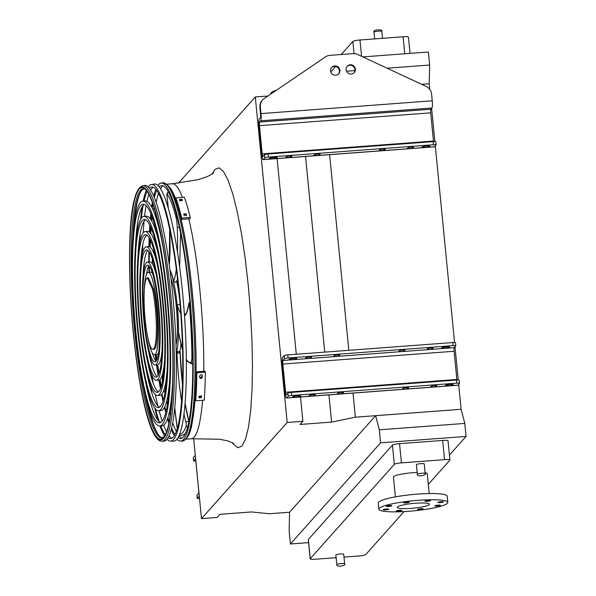 <?xml version="1.0" encoding="UTF-8"?>
<svg xmlns="http://www.w3.org/2000/svg" width="596" height="596" viewBox="0 0 596 596"><rect width="100%" height="100%" fill="white"/><g stroke="black" fill="none" stroke-linecap="round" stroke-linejoin="round"><path stroke-width="0.89" d="M341.24 54.512L352.869 41.459A6.295 0.916 -5.6 0 1 359.962 39.999L403.082 36.773A6.295 0.916 -5.6 0 1 408.461 37.161L410.055 53.372M335.652 66.514L330.787 71.974M362.822 56.903L428.36 52.008L429.642 65.031L429.202 83.76L429.753 89.378M289.589 512.225L289.142 530.962L290.423 543.984L380.583 442.835L379.309 429.813L375.644 415.68L289.589 512.225L269.31 513.745L251.512 511.949L219.976 514.303L217.167 517.455L201.5 518.624L287.205 422.475L302.872 421.305L300.064 424.456L331.6 422.102L355.372 417.193L461.118 409.296L458.667 384.316M355.372 417.193L353.011 393.084M348.816 350.314L329.625 154.602M458.25 380.017L454.994 346.798M454.569 342.506L435.289 145.901M434.871 141.602L431.616 108.383M421.655 84.327L429.202 83.76M331.6 422.102L328.932 394.887M324.738 352.117L305.554 156.472M302.872 421.305L300.488 397.01M296.294 354.24L277.11 158.596M287.205 422.475L255.289 96.947L267.909 96.001M178.39 183.21L255.289 96.947M201.5 518.624L193.655 438.604M449.444 455.083L466.057 436.443L464.783 423.421L461.118 409.296M346.47 71.244L354.918 70.611M387.08 68.212L429.642 65.031M379.309 429.813L464.783 423.421M290.423 543.984L308.579 542.628M308.348 539.469L310.233 558.69A6.295 0.916 174.4 0 0 310.166 558.839L308.281 539.618A6.295 0.916 -5.6 0 1 308.348 539.469L392.444 445.123A6.295 0.916 -5.6 0 1 399.543 443.655L442.664 440.437A6.295 0.916 -5.6 0 1 448.043 440.817L449.928 460.045A6.295 0.916 174.4 0 0 444.549 459.658L442.664 440.437M380.583 442.835L466.057 436.443M449.928 460.045A6.295 0.916 174.4 0 1 449.861 460.194L428.33 484.347M404.043 511.592L365.765 554.541A6.295 0.916 174.4 0 1 358.665 556.001L343.981 557.104M399.543 443.655L401.428 462.876L444.549 459.658M310.233 558.69L394.328 464.344L392.444 445.123M336.129 557.685L315.545 559.227A6.295 0.916 174.4 0 1 310.166 558.839M416.395 464.649A3.934 0.574 -5.6 0 1 420.255 463.695A3.934 0.574 -5.6 0 1 424.233 463.882L425.172 473.492A3.934 0.574 -5.6 0 0 421.201 473.306A3.934 0.574 -5.6 0 0 417.342 474.267L416.395 464.649M335.861 554.995A3.934 0.574 -5.6 0 1 339.727 554.042A3.934 0.574 -5.6 0 1 343.698 554.228L344.637 563.838A3.934 0.574 -5.6 0 0 340.666 563.652A3.934 0.574 -5.6 0 0 336.807 564.606L335.861 554.995M395.386 496.878L393.449 477.083A17.001 2.481 -5.6 0 1 417.163 472.486M425.104 472.784A17.001 2.481 -5.6 0 1 427.295 473.768L429.232 493.562M401.428 462.876A6.295 0.916 174.4 0 0 394.328 464.344M276.537 90.145A34.635 5.059 174.4 0 0 271.158 92.745A34.635 5.059 174.4 0 0 270.808 93.572L270.852 94.004M411.054 508.381A16.219 2.369 -5.6 0 1 397.212 507.39A16.219 2.369 -5.6 0 1 413.117 503.449A16.219 2.369 -5.6 0 1 429.485 504.223A16.219 2.369 -5.6 0 1 411.054 508.381M399.357 510.318A2.831 0.417 174.4 0 0 396.131 511.04A2.831 0.417 174.4 0 0 398.992 511.174A2.831 0.417 174.4 0 0 401.778 510.489A2.831 0.417 174.4 0 0 399.357 510.318M420.724 508.716A2.831 0.417 174.4 0 0 417.505 509.446A2.831 0.417 174.4 0 0 420.366 509.58A2.831 0.417 174.4 0 0 423.145 508.895A2.831 0.417 174.4 0 0 420.724 508.716M438.008 505.155A2.831 0.417 174.4 0 0 434.789 505.877A2.831 0.417 174.4 0 0 437.65 506.011A2.831 0.417 174.4 0 0 440.429 505.326A2.831 0.417 174.4 0 0 438.008 505.155M441.085 501.705A2.831 0.417 174.4 0 0 437.859 502.435A2.831 0.417 174.4 0 0 440.72 502.57A2.831 0.417 174.4 0 0 443.498 501.877A2.831 0.417 174.4 0 0 441.085 501.705M428.144 500.402A2.831 0.417 174.4 0 0 424.918 501.124A2.831 0.417 174.4 0 0 427.779 501.258A2.831 0.417 174.4 0 0 430.558 500.573A2.831 0.417 174.4 0 0 428.144 500.402M406.77 501.996A2.831 0.417 174.4 0 0 403.552 502.726A2.831 0.417 174.4 0 0 406.412 502.86A2.831 0.417 174.4 0 0 409.191 502.167A2.831 0.417 174.4 0 0 406.77 501.996M389.486 505.564A2.831 0.417 174.4 0 0 386.268 506.287A2.831 0.417 174.4 0 0 389.128 506.421A2.831 0.417 174.4 0 0 391.907 505.736A2.831 0.417 174.4 0 0 389.486 505.564M386.417 509.006A2.831 0.417 174.4 0 0 383.198 509.736A2.831 0.417 174.4 0 0 386.059 509.871A2.831 0.417 174.4 0 0 388.838 509.185A2.831 0.417 174.4 0 0 386.417 509.006M408.446 511.308A34.635 5.059 -5.6 0 1 378.877 509.185A34.635 5.059 -5.6 0 1 412.857 500.774A34.635 5.059 -5.6 0 1 447.82 502.428A34.635 5.059 -5.6 0 1 408.446 511.308M378.877 509.185L378.266 502.987A34.635 5.059 -5.6 0 1 412.246 494.568A34.635 5.059 -5.6 0 1 447.216 496.23L447.82 502.428M407.895 147.726L407.448 148.225A2.831 0.417 174.4 0 0 407.418 148.292A2.831 0.417 174.4 0 0 410.055 148.449A2.831 0.417 174.4 0 0 413.028 147.808L413.475 147.309A2.831 0.417 174.4 0 0 413.505 147.242A2.831 0.417 174.4 0 0 410.868 147.085A2.831 0.417 174.4 0 0 407.895 147.726M379.659 149.834L379.212 150.334A2.831 0.417 174.4 0 0 379.19 150.401A2.831 0.417 174.4 0 0 381.827 150.557A2.831 0.417 174.4 0 0 384.8 149.916L385.247 149.417A2.831 0.417 174.4 0 0 385.277 149.35A2.831 0.417 174.4 0 0 382.632 149.194A2.831 0.417 174.4 0 0 379.659 149.834M286.281 156.815L285.834 157.314A2.831 0.417 174.4 0 0 285.804 157.381A2.831 0.417 174.4 0 0 288.442 157.538A2.831 0.417 174.4 0 0 291.422 156.897L291.861 156.398A2.831 0.417 174.4 0 0 291.891 156.331A2.831 0.417 174.4 0 0 289.254 156.174A2.831 0.417 174.4 0 0 286.281 156.815M314.509 154.707L314.062 155.206A2.831 0.417 174.4 0 0 314.04 155.273A2.831 0.417 174.4 0 0 316.677 155.429A2.831 0.417 174.4 0 0 319.65 154.789L320.097 154.29A2.831 0.417 174.4 0 0 320.126 154.222A2.831 0.417 174.4 0 0 317.482 154.066A2.831 0.417 174.4 0 0 314.509 154.707M425.417 147.234A3.934 0.574 174.4 0 0 429.887 146.221A3.934 0.574 174.4 0 0 426.527 145.983A3.934 0.574 174.4 0 0 422.057 146.989A3.934 0.574 174.4 0 0 425.417 147.234M273.892 157.389A3.934 0.574 174.4 0 0 269.422 158.402A3.934 0.574 174.4 0 0 273.393 158.588A3.934 0.574 174.4 0 0 277.252 157.635A3.934 0.574 174.4 0 0 273.892 157.389M260.996 113.598L432.242 100.799L431.586 94.123A9.447 9.231 41.7 0 0 426.08 86.383L357.667 54.497A9.447 9.231 41.7 0 0 352.959 53.633L329.946 55.353A9.447 9.231 41.7 0 0 325.476 56.903L264.259 98.482A9.447 9.231 41.7 0 0 260.34 106.922L260.996 113.598A6.295 0.976 85.7 0 1 260.705 120.802L259.595 122.046A3.151 0.484 -94.3 0 0 259.454 125.652L262.218 153.865A3.151 0.484 -94.3 0 0 262.896 156.502A3.151 0.484 -94.3 0 0 262.97 156.465L264.527 154.714A3.151 0.462 -5.6 0 1 268.073 153.977L268.379 157.083L433.426 144.746L433.121 141.647A3.151 0.462 -5.6 0 1 435.81 141.833A3.151 0.462 -5.6 0 1 435.78 141.915M268.379 157.083A3.151 0.462 174.4 0 0 264.833 157.813L264.527 154.714M260.34 106.922L259.893 107.422L260.549 114.097A3.151 0.484 85.7 0 1 260.407 117.695L259.29 118.947A6.295 0.976 -94.3 0 0 259.007 126.151L261.771 154.364A6.295 0.976 -94.3 0 0 263.134 159.646A6.295 0.976 -94.3 0 0 263.276 159.564L264.833 157.813M263.134 159.646L434.387 146.839A6.295 0.976 -94.3 0 0 434.521 146.765L436.086 145.014A3.151 0.462 174.4 0 0 436.116 144.94A3.151 0.462 174.4 0 0 433.426 144.746M268.073 153.977L433.121 141.647M432.242 100.799A6.295 0.976 85.7 0 1 431.958 107.995L430.841 109.247A3.151 0.484 -94.3 0 0 430.699 112.853L433.471 141.066A3.151 0.484 -94.3 0 0 433.53 141.617M334.758 65.925A4.723 4.612 41.7 0 0 332.143 74.016A4.723 4.612 41.7 0 0 339.37 68.533A4.723 4.612 41.7 0 0 334.758 65.925M350.269 64.763A4.723 4.612 41.7 0 0 347.654 72.861A4.723 4.612 41.7 0 0 354.881 67.37A4.723 4.612 41.7 0 0 350.269 64.763M259.893 107.422A9.447 9.231 -138.3 0 1 262.151 100.441L262.59 99.942M331.473 67.691A4.723 4.612 -138.3 0 1 338.506 73.956M346.984 66.528A4.723 4.612 -138.3 0 1 354.017 72.801M193.275 457.803A3.151 0.462 -5.6 0 1 193.231 457.735A3.151 0.462 -5.6 0 1 193.26 457.661L193.566 460.76A3.151 0.462 174.4 0 0 193.536 460.835A3.151 0.462 174.4 0 0 195.808 461.058M195.391 456.342A6.295 0.976 -94.3 0 0 194.959 455.828A6.295 0.976 -94.3 0 0 194.817 455.91L193.26 457.661M196.956 495.321A3.151 0.462 -5.6 0 1 196.904 495.254A3.151 0.462 -5.6 0 1 196.941 495.172L198.498 493.421A3.151 0.484 -94.3 0 0 198.639 489.823L195.875 461.609A3.151 0.484 -94.3 0 0 195.197 458.972A3.151 0.484 -94.3 0 0 195.123 459.009L193.566 460.76M196.941 495.172L197.239 498.278L198.803 496.528A6.295 0.976 -94.3 0 0 199.183 495.015M197.239 498.278A3.151 0.462 174.4 0 0 197.209 498.353A3.151 0.462 174.4 0 0 199.533 498.569M432.726 348.712L433.173 348.206A2.831 0.417 174.4 0 0 433.203 348.139A2.831 0.417 174.4 0 0 430.565 347.982A2.831 0.417 174.4 0 0 427.593 348.623L427.146 349.129A2.831 0.417 174.4 0 0 427.116 349.196A2.831 0.417 174.4 0 0 429.753 349.353A2.831 0.417 174.4 0 0 432.726 348.712L432.659 347.952M404.498 350.82L404.945 350.321A2.831 0.417 174.4 0 0 404.975 350.254A2.831 0.417 174.4 0 0 402.33 350.098A2.831 0.417 174.4 0 0 399.357 350.739L398.91 351.238A2.831 0.417 174.4 0 0 398.888 351.305A2.831 0.417 174.4 0 0 401.525 351.461A2.831 0.417 174.4 0 0 404.498 350.82L404.423 350.061M311.119 357.801L311.559 357.295A2.831 0.417 174.4 0 0 311.589 357.228A2.831 0.417 174.4 0 0 308.952 357.071A2.831 0.417 174.4 0 0 305.979 357.719L305.532 358.218A2.831 0.417 174.4 0 0 305.502 358.285A2.831 0.417 174.4 0 0 308.147 358.442A2.831 0.417 174.4 0 0 311.119 357.801L311.045 357.041M339.348 355.685L339.795 355.186A2.831 0.417 174.4 0 0 339.824 355.119A2.831 0.417 174.4 0 0 337.18 354.963A2.831 0.417 174.4 0 0 334.207 355.603L333.767 356.103A2.831 0.417 174.4 0 0 333.738 356.177A2.831 0.417 174.4 0 0 336.375 356.326A2.831 0.417 174.4 0 0 339.348 355.685L339.273 354.933M445.115 348.131A3.934 0.574 -5.6 0 1 441.755 347.893A3.934 0.574 -5.6 0 1 446.233 346.879A3.934 0.574 -5.6 0 1 449.593 347.125A3.934 0.574 -5.6 0 1 445.115 348.131M292.48 359.544A3.934 0.574 -5.6 0 1 289.12 359.299A3.934 0.574 -5.6 0 1 293.59 358.293A3.934 0.574 -5.6 0 1 296.95 358.531A3.934 0.574 -5.6 0 1 292.48 359.544M456.908 380.032A3.151 0.484 85.7 0 1 456.849 379.473L454.077 351.26A3.151 0.484 85.7 0 1 454.219 347.662L455.784 345.911A3.151 0.462 174.4 0 0 455.813 345.836A3.151 0.462 174.4 0 0 453.124 345.643L452.818 342.544A3.151 0.462 -5.6 0 1 455.508 342.737A3.151 0.462 -5.6 0 1 455.478 342.812M288.211 396.228L287.905 393.122A3.151 0.462 -5.6 0 1 291.451 392.392L291.757 395.491A3.151 0.462 174.4 0 0 288.211 396.228L286.646 397.979A6.295 0.976 85.7 0 1 286.512 398.053A6.295 0.976 85.7 0 1 285.149 392.779L282.385 364.566A6.295 0.976 85.7 0 1 282.668 357.362L284.225 355.611A3.151 0.462 -5.6 0 1 287.779 354.881L288.077 357.98L453.124 345.643M288.077 357.98A3.151 0.462 174.4 0 0 284.53 358.71L284.225 355.611M287.905 393.122L286.348 394.872A3.151 0.484 85.7 0 1 286.274 394.917A3.151 0.484 85.7 0 1 285.596 392.272L282.832 364.067A3.151 0.484 85.7 0 1 282.973 360.461L284.53 358.71M287.779 354.881L452.818 342.544M291.757 395.491L456.804 383.153A3.151 0.462 174.4 0 1 459.494 383.347A3.151 0.462 174.4 0 1 459.456 383.422L457.899 385.18A6.295 0.976 85.7 0 1 457.758 385.254L286.512 398.053M431.266 386.141A2.831 0.417 -5.6 0 1 434.246 385.5A2.831 0.417 -5.6 0 1 436.883 385.657A2.831 0.417 -5.6 0 1 436.853 385.724L436.406 386.223A2.831 0.417 -5.6 0 1 433.434 386.864A2.831 0.417 -5.6 0 1 430.796 386.707A2.831 0.417 -5.6 0 1 430.826 386.64L431.266 386.141M403.038 388.249A2.831 0.417 -5.6 0 1 406.01 387.609A2.831 0.417 -5.6 0 1 408.647 387.765A2.831 0.417 -5.6 0 1 408.625 387.832L408.178 388.331A2.831 0.417 -5.6 0 1 405.205 388.972A2.831 0.417 -5.6 0 1 402.561 388.815A2.831 0.417 -5.6 0 1 402.591 388.748L403.038 388.249M309.659 395.23A2.831 0.417 -5.6 0 1 312.632 394.589A2.831 0.417 -5.6 0 1 315.269 394.746A2.831 0.417 -5.6 0 1 315.239 394.813L314.792 395.312A2.831 0.417 -5.6 0 1 311.82 395.953A2.831 0.417 -5.6 0 1 309.182 395.796A2.831 0.417 -5.6 0 1 309.212 395.729L309.659 395.23M337.887 393.122A2.831 0.417 -5.6 0 1 340.86 392.481A2.831 0.417 -5.6 0 1 343.497 392.637A2.831 0.417 -5.6 0 1 343.475 392.704L343.028 393.204A2.831 0.417 -5.6 0 1 340.055 393.844A2.831 0.417 -5.6 0 1 337.41 393.688A2.831 0.417 -5.6 0 1 337.44 393.621L337.887 393.122M449.905 384.398A3.934 0.574 174.4 0 0 445.435 385.403A3.934 0.574 174.4 0 0 449.406 385.597A3.934 0.574 174.4 0 0 453.265 384.636A3.934 0.574 174.4 0 0 449.905 384.398M297.27 395.804A3.934 0.574 174.4 0 0 292.8 396.817A3.934 0.574 174.4 0 0 296.771 397.003A3.934 0.574 174.4 0 0 300.63 396.049A3.934 0.574 174.4 0 0 297.27 395.804M291.451 392.392L456.499 380.054A3.151 0.462 -5.6 0 1 459.188 380.248A3.151 0.462 -5.6 0 1 459.158 380.322M176.9 439.252A129.362 20.018 -94.3 0 0 180.432 441.092A129.362 20.018 -94.3 0 0 190.966 310.583A129.362 20.018 -94.3 0 0 161.144 183.091A129.362 20.018 -94.3 0 0 158.514 184.708A129.362 20.018 -94.3 0 0 157.933 185.438M155.876 189.304A129.362 20.018 -94.3 0 0 153.768 196.017M152.382 202.662A129.362 20.018 -94.3 0 0 151.689 206.998M150.855 213.524A129.362 20.018 -94.3 0 0 150.334 218.739M149.827 225.109A129.362 20.018 -94.3 0 0 149.417 232.023M149.171 237.804A129.362 20.018 -94.3 0 0 148.925 246.632M148.858 251.393A129.362 20.018 -94.3 0 0 148.851 261.942M148.888 265.883A129.362 20.018 -94.3 0 0 149 272.268M155.161 354.717A129.362 20.018 -94.3 0 0 156.003 361.042M156.547 364.946A129.362 20.018 -94.3 0 0 158.126 375.376M158.901 380.077A129.362 20.018 -94.3 0 0 160.451 388.771M161.561 394.448A129.362 20.018 -94.3 0 0 162.991 401.227M164.436 407.448A129.362 20.018 -94.3 0 0 165.733 412.521M167.528 418.861A129.362 20.018 -94.3 0 0 168.854 423.041M171.216 429.403A129.362 20.018 -94.3 0 0 174.293 435.728M160.518 188.634A127.052 19.661 85.7 0 1 161.836 186.749A127.052 19.661 85.7 0 1 162.909 185.788M181.773 438.164A127.052 19.661 85.7 0 1 178.986 435.706M176.319 431.452A127.052 19.661 85.7 0 1 172.669 422.788M170.21 415.107A127.052 19.661 85.7 0 1 169.353 412.082M167.387 404.371A127.052 19.661 85.7 0 1 166.656 401.242M164.906 393.122A127.052 19.661 85.7 0 1 164.593 391.565M152.352 263.812A127.052 19.661 85.7 0 1 152.33 258.761M156.197 202.349A127.052 19.661 85.7 0 1 158.514 193.231M156.748 190.4A126.844 19.631 -94.3 0 0 154.334 197.373M152.881 204.048A126.844 19.631 -94.3 0 0 152.218 208.034M151.339 214.687A126.844 19.631 -94.3 0 0 150.84 219.462M150.296 226.07A126.844 19.631 -94.3 0 0 149.901 232.433M149.618 238.579A126.844 19.631 -94.3 0 0 149.38 246.692M149.298 251.996A126.844 19.631 -94.3 0 0 149.276 261.912M149.313 266.121A126.844 19.631 -94.3 0 0 149.417 272.23M155.578 354.68A126.844 19.631 -94.3 0 0 156.383 360.744M156.971 364.908A126.844 19.631 -94.3 0 0 158.469 374.713M159.341 379.943A126.844 19.631 -94.3 0 0 160.786 387.936M161.97 393.971A126.844 19.631 -94.3 0 0 163.311 400.207M164.831 406.658A126.844 19.631 -94.3 0 0 166.031 411.307M167.893 417.751A126.844 19.631 -94.3 0 0 169.137 421.595M171.573 427.98A126.844 19.631 -94.3 0 0 174.993 434.521M177.936 437.755A126.844 19.631 -94.3 0 0 180.245 438.574A126.844 19.631 -94.3 0 0 190.578 310.613A126.844 19.631 -94.3 0 0 161.337 185.609A126.844 19.631 -94.3 0 0 159.177 186.764M160.689 422.437A109.582 16.956 85.7 0 1 145.551 381.984M135.441 246.729A109.582 16.956 85.7 0 1 143.204 205.471A109.582 16.956 85.7 0 1 144.396 204.473M172.758 379.443A112.733 17.448 85.7 0 1 164.667 424.352A112.733 17.448 85.7 0 1 162.186 425.782L159.706 425.969A112.733 17.448 -94.3 0 0 168.698 312.244A112.733 17.448 -94.3 0 0 142.898 201.128A112.733 17.448 -94.3 0 0 140.418 202.558A112.733 17.448 -94.3 0 0 134.577 323.181A112.733 17.448 -94.3 0 0 159.706 425.969M142.898 201.128L145.379 200.941A112.733 17.448 85.7 0 1 162.723 245.194M140.723 205.657A109.582 16.956 -94.3 0 0 135.039 322.913A109.582 16.956 -94.3 0 0 159.467 422.825A109.582 16.956 -94.3 0 0 168.214 312.282A109.582 16.956 -94.3 0 0 143.129 204.272A109.582 16.956 -94.3 0 0 140.723 205.657M159.542 407.165A94.31 14.595 85.7 0 1 146.579 371.807M137.974 256.638A94.31 14.595 85.7 0 1 144.679 220.505A94.31 14.595 85.7 0 1 145.536 219.745M169.636 380.181A97.461 15.086 85.7 0 1 163.192 409.318A97.461 15.086 85.7 0 1 161.047 410.555L158.566 410.733A97.461 15.086 -94.3 0 0 166.344 312.423A97.461 15.086 -94.3 0 0 144.038 216.355A97.461 15.086 -94.3 0 0 141.893 217.592A97.461 15.086 -94.3 0 0 136.842 321.877A97.461 15.086 -94.3 0 0 158.566 410.733M144.038 216.355L146.519 216.177A97.461 15.086 85.7 0 1 159.527 244.934M142.198 220.691A94.31 14.595 -94.3 0 0 137.304 321.602A94.31 14.595 -94.3 0 0 158.327 407.597A94.31 14.595 -94.3 0 0 165.852 312.46A94.31 14.595 -94.3 0 0 144.269 219.499A94.31 14.595 -94.3 0 0 142.198 220.691M158.402 391.863A79.037 12.233 85.7 0 1 147.607 361.616M140.5 266.561A79.037 12.233 85.7 0 1 146.154 235.547A79.037 12.233 85.7 0 1 146.683 235.047M167.111 370.272A82.188 12.717 85.7 0 1 161.717 394.284A82.188 12.717 85.7 0 1 159.907 395.319L157.426 395.506A82.188 12.717 -94.3 0 0 163.982 312.602A82.188 12.717 -94.3 0 0 145.171 231.591A82.188 12.717 -94.3 0 0 143.368 232.626A82.188 12.717 -94.3 0 0 139.106 320.566A82.188 12.717 -94.3 0 0 157.426 395.506M145.171 231.591L147.659 231.404A82.188 12.717 85.7 0 1 158.506 255.103M143.673 235.733A79.037 12.233 -94.3 0 0 139.576 320.298A79.037 12.233 -94.3 0 0 157.195 392.369A79.037 12.233 -94.3 0 0 163.498 312.639A79.037 12.233 -94.3 0 0 145.409 234.727A79.037 12.233 -94.3 0 0 143.673 235.733M157.255 376.538A63.765 9.871 85.7 0 1 148.627 351.394M143.033 276.514A63.765 9.871 85.7 0 1 147.629 250.581A63.765 9.871 85.7 0 1 147.823 250.372M164.585 360.349A66.916 10.356 85.7 0 1 160.242 379.242A66.916 10.356 85.7 0 1 158.767 380.092L156.286 380.278A66.916 10.356 -94.3 0 0 161.628 312.773A66.916 10.356 -94.3 0 0 146.311 246.819A66.916 10.356 -94.3 0 0 144.843 247.668A66.916 10.356 -94.3 0 0 141.371 319.262A66.916 10.356 -94.3 0 0 156.286 380.278M146.311 246.819L148.791 246.632A66.916 10.356 85.7 0 1 157.478 265.295M145.141 250.767A63.765 9.871 -94.3 0 0 141.841 318.994A63.765 9.871 -94.3 0 0 156.055 377.134A63.765 9.871 -94.3 0 0 161.144 312.811A63.765 9.871 -94.3 0 0 146.549 249.962A63.765 9.871 -94.3 0 0 145.141 250.767M156.107 361.146A48.492 7.502 85.7 0 1 152.405 353.152M146.504 274.22A48.492 7.502 85.7 0 1 148.978 265.764M162.052 350.396A51.643 7.994 85.7 0 1 158.767 364.208A51.643 7.994 85.7 0 1 157.635 364.864L155.146 365.05A51.643 7.994 -94.3 0 0 159.274 312.952A51.643 7.994 -94.3 0 0 147.45 262.046A51.643 7.994 -94.3 0 0 146.318 262.702A51.643 7.994 -94.3 0 0 143.636 317.959A51.643 7.994 -94.3 0 0 155.146 365.05M147.45 262.046L149.931 261.86A51.643 7.994 85.7 0 1 156.457 275.516M146.616 265.801A48.492 7.502 -94.3 0 0 144.105 317.69A48.492 7.502 -94.3 0 0 154.915 361.906A48.492 7.502 -94.3 0 0 158.782 312.989A48.492 7.502 -94.3 0 0 147.689 265.19A48.492 7.502 -94.3 0 0 146.616 265.801M179.932 351.558L178.86 353.45L176.833 351.789A44.082 6.824 85.7 0 1 176.23 353.733M180.089 351.446L182.473 384.368M176.215 352.981A43.456 6.727 -94.3 0 0 177.705 311.574A43.456 6.727 -94.3 0 0 170.069 270.845M175.999 345.218A37.161 5.751 -94.3 0 0 176.736 311.648A37.161 5.751 -94.3 0 0 171.015 278.555M179.739 351.424A43.456 6.727 -94.3 0 0 180.975 343.959M179.59 298.842A43.456 6.727 -94.3 0 0 176.699 281.491M169.979 270.107A44.082 6.824 85.7 0 1 173.615 281.193A71.49 11.063 -94.3 0 0 176.312 269.034M176.721 280.962L175.447 282.34L173.615 281.193M180.074 304.474L178.204 304.578L177.332 305.368L177.37 306.404A44.082 6.824 85.7 0 1 178.554 332.292A71.49 11.063 -94.3 0 0 182.555 349.688M178.658 332.859L178.554 332.292M158.573 352.69A41.34 6.4 85.7 0 1 157.776 354.061A41.34 6.4 85.7 0 1 156.867 354.59L154.379 354.769A41.34 6.4 -94.3 0 0 157.679 313.071A41.34 6.4 -94.3 0 0 148.218 272.32A41.34 6.4 -94.3 0 0 147.309 272.849A41.34 6.4 -94.3 0 0 144.329 289.619M148.218 272.32L150.699 272.141A41.34 6.4 85.7 0 1 152.673 273.758M147.964 338.245A41.34 6.4 -94.3 0 0 154.379 354.769M147.383 277.855A35.902 5.558 -94.3 0 0 144.716 314.554A35.902 5.558 -94.3 0 0 152.889 349.427A35.902 5.558 -94.3 0 0 156.361 327.703A35.902 5.558 -94.3 0 0 152.501 289.194L147.383 277.855L148.471 277.773L153.589 289.112L152.501 289.194M152.889 349.427L153.977 349.345A35.902 5.558 -94.3 0 0 157.448 327.621A35.902 5.558 -94.3 0 0 153.589 289.112M198.937 397.763A129.578 20.055 -94.3 0 0 199.034 396.347L201.515 396.161A129.578 20.055 85.7 0 1 201.426 397.577L198.937 397.763M199.772 377.506A129.578 20.055 -94.3 0 0 199.802 375.867C200.651 374.392 201.478 374.333 202.282 375.681A129.578 20.055 85.7 0 1 202.26 377.32C201.403 378.773 200.576 378.84 199.772 377.506L199.809 377.775M195.719 400.78L204.249 400.147A129.578 20.055 -94.3 0 0 205.352 372.135L205.084 371.211L196.553 371.852A128.006 19.81 85.7 0 1 195.451 399.856L195.719 400.78A129.578 20.055 -94.3 0 0 196.822 372.776L205.352 372.135M196.822 372.776L196.553 371.852M198.96 397.45L201.157 396.653A128.006 19.81 -94.3 0 0 201.232 395.543M199.511 376.583C200.308 377.916 201.135 377.857 201.992 376.396A128.006 19.81 -94.3 0 0 202.014 375.011M179.5 199.481L181.981 199.295A129.578 20.055 85.7 0 1 182.302 200.249L179.821 200.435A129.578 20.055 -94.3 0 0 179.5 199.481L179.478 199.355M184.06 215.29A129.578 20.055 -94.3 0 0 183.747 214.038L186.228 213.852A129.578 20.055 85.7 0 1 186.541 215.104L184.06 215.29M190.184 217.451A129.578 20.055 -94.3 0 0 184.358 197.224L175.82 197.865L175.775 199.146A128.006 19.81 85.7 0 1 181.609 219.373L190.139 218.732L190.184 217.451L181.653 218.091A129.578 20.055 -94.3 0 0 175.82 197.865M182.004 200.785A128.006 19.81 -94.3 0 0 181.929 200.569L179.448 200.755M186.325 215.73A128.006 19.81 -94.3 0 0 186.175 215.126L183.911 214.702M181.609 219.373L181.653 218.091M171.879 438.224A126.374 19.556 85.7 0 1 169.078 435.743M166.515 431.653A126.374 19.556 85.7 0 1 163.677 425.231M162.186 421.067A126.374 19.556 85.7 0 1 159.102 410.696M157.865 405.846A126.374 19.556 85.7 0 1 155.355 394.634M153.135 383.057A126.374 19.556 85.7 0 1 151.794 375.13M142.63 252.577A126.374 19.556 85.7 0 1 142.779 244.539M143.256 232.76A126.374 19.556 85.7 0 1 144.076 221.295M144.575 216.318A126.374 19.556 85.7 0 1 146.08 205.605M146.936 201.262A126.374 19.556 85.7 0 1 148.784 194.497M150.714 190.072A126.374 19.556 85.7 0 1 153.112 187.204M147.018 191.689A126.158 19.526 -94.3 0 0 144.008 201.046M143.085 205.613A126.158 19.526 -94.3 0 0 141.334 218.307M140.142 233.982A126.158 19.526 -94.3 0 0 139.792 242.326M150.505 385.687A126.158 19.526 -94.3 0 0 152.092 393.889M155.601 409.206A126.158 19.526 -94.3 0 0 159.221 421.506M160.816 425.887A126.158 19.526 -94.3 0 0 165.181 434.693M168.027 437.807A126.158 19.526 -94.3 0 0 170.344 438.626A126.158 19.526 -94.3 0 0 173.332 437.024A126.158 19.526 -94.3 0 0 179.813 301.367A126.158 19.526 -94.3 0 0 151.54 187.025A126.158 19.526 -94.3 0 0 149.373 188.187M151.347 184.507L154.431 184.06A128.9 19.951 85.7 0 1 183.322 300.883A128.9 19.951 85.7 0 1 176.699 439.49A128.9 19.951 85.7 0 1 173.645 441.129L170.53 441.144A128.684 19.914 -94.3 0 0 173.57 439.505A128.684 19.914 -94.3 0 0 180.186 301.136A128.684 19.914 -94.3 0 0 151.347 184.507A128.684 19.914 -94.3 0 0 148.724 186.116A128.684 19.914 -94.3 0 0 148.128 186.861M146.132 190.616A128.684 19.914 -94.3 0 0 143.174 201.105M142.139 206.961A128.684 19.914 -94.3 0 0 140.634 219.47M139.442 238.631A128.684 19.914 -94.3 0 0 139.24 245.41M149.507 382.721A128.684 19.914 -94.3 0 0 150.714 389.397M154.744 408.163A128.684 19.914 -94.3 0 0 158.082 420.307M159.974 425.946A128.684 19.914 -94.3 0 0 164.466 435.885M166.999 439.297A128.684 19.914 -94.3 0 0 170.53 441.144M159.192 435.81A125.696 19.452 85.7 0 1 147.756 404.863M134.219 223.768A125.696 19.452 85.7 0 1 140.932 191.472M162.38 437.844A124.855 19.325 85.7 0 1 144.523 392.146M132.915 236.828A124.855 19.325 85.7 0 1 143.785 188.992M166.783 439.557A128.222 19.839 85.7 0 1 163.751 441.189L161.792 441.196A128.088 19.824 85.7 0 0 164.824 439.565A128.088 19.824 85.7 0 0 171.402 301.844A128.088 19.824 85.7 0 0 142.697 185.758L144.634 185.475A128.222 19.839 85.7 0 1 173.369 301.68A128.222 19.839 85.7 0 1 166.783 439.557M212.176 174.025L214.836 169.51L218.978 167.819L223.478 171.499L228.171 180.417L232.872 194.236L237.402 212.414L241.581 234.258L245.254 258.925L248.286 285.477L250.543 312.878L251.959 340.085L252.466 366.056L252.041 389.784L250.715 410.361L248.532 426.997L245.574 439.051L241.954 446.061L237.811 447.752L233.312 444.072L232.239 442.47M186.064 439.155L191.39 438.753C196.777 437.837 200.494 425.008 202.558 400.274M203.743 371.308C204.398 322.458 197.939 256.66 188.783 218.836M182.465 197.365C178.919 188.135 175.537 183.605 172.333 183.769L167.007 184.171M354.061 53.618L352.869 41.459M359.962 39.999L361.563 56.315M404.751 53.774L403.082 36.773M382.505 38.315L381.827 31.394A3.934 0.574 174.4 0 0 377.849 31.201A3.934 0.574 174.4 0 0 373.99 32.162L374.653 38.896M263.276 159.564L434.521 146.765M262.218 153.865L433.471 141.066M259.454 125.652L430.699 112.853M259.595 122.046L430.841 109.247M260.705 120.802L431.958 107.995M319.575 154.036L319.65 154.789M291.347 156.145L291.422 156.897M384.725 149.164L384.8 149.916M412.953 147.056L413.028 147.808M198.803 496.528L199.332 496.483M282.973 360.461L454.219 347.662M286.646 397.979L457.899 385.18M456.804 383.153L456.499 380.054M285.596 392.272L456.849 379.473M282.832 364.067L454.077 351.26M343.028 393.204L342.953 392.444M314.792 395.312L314.718 394.559M408.178 388.331L408.104 387.579M436.406 386.223L436.332 385.463M180.432 441.092L182.22 441.077A129.488 20.04 -94.3 0 0 192.761 310.449A129.488 20.04 -94.3 0 0 162.917 182.838L161.144 183.091M166.858 184.626A128.229 19.847 85.7 0 1 193.894 310.367A128.229 19.847 85.7 0 1 185.848 438.723M174.74 407.396A71.49 11.063 -94.3 0 0 177.109 427.526A11.019 1.706 -94.3 0 0 177.265 428.561M179.649 434.067A122.336 18.93 -94.3 0 0 186.25 425.559L186.108 422.84A67.467 10.445 85.7 0 1 183.941 414.026M181.542 401.033A67.467 10.445 85.7 0 1 176.99 351.677M180.096 351.655A67.467 10.445 -94.3 0 0 182.465 384.502M185.043 403.254A67.467 10.445 -94.3 0 0 188.872 421.409M188.805 421.759A1.572 1.244 164.1 0 0 186.108 422.84M187.636 426.892A1.572 1.453 -162.2 0 1 186.25 425.559M185.259 433.754L181.787 435.527L180.186 435.363A1.572 1.55 -74.5 0 1 179.366 434.797M156.957 359.597L156.294 354.627A122.336 18.93 -94.3 0 0 156.979 359.552M159.028 373.349L157.709 364.856A122.336 18.93 -94.3 0 0 159.043 373.297M160.086 379.414A122.336 18.93 -94.3 0 0 161.337 386.26M162.328 382.23A67.467 10.445 85.7 0 1 162.417 374.444M165.517 389.158A1.572 0.507 178.8 0 1 164.228 389.613A1.572 0.507 178.8 0 1 164.019 389.628M160.994 236.739A71.49 11.063 -94.3 0 0 159.959 230.734M154.558 209.181A11.019 1.706 -94.3 0 0 153.15 210.06M152.181 216.884A122.336 18.93 -94.3 0 0 151.727 220.952M151.116 227.94A122.336 18.93 -94.3 0 0 150.751 233.401M150.423 240.151A122.336 18.93 -94.3 0 0 150.207 246.588L150.214 247.124M152.457 250.067A67.467 10.445 85.7 0 1 155.184 254.775M153.105 209.948L154.029 207.475M177.481 252.041A71.49 11.063 -94.3 0 0 177.258 227.419A11.019 1.706 -94.3 0 0 175.857 216.616A122.336 18.93 -94.3 0 0 167.126 193.938L166.977 195.935A67.467 10.445 85.7 0 1 168.273 208.064M169.711 229.326A67.467 10.445 85.7 0 1 169.279 264.848M168.594 192.299A1.572 1.505 145.9 0 0 167.126 193.938M176.669 215.506A1.572 1.207 165 0 0 175.857 216.616M179.485 227.575L177.258 227.419M186.295 359.194A71.49 11.063 -94.3 0 0 191.003 361.906A11.019 1.706 -94.3 0 0 191.897 354.836A122.336 18.93 -94.3 0 0 189.401 304.549L188.925 303.364A67.467 10.445 85.7 0 1 184.484 315.798M180.782 313.548A67.467 10.445 85.7 0 1 177.332 305.368M184.32 313.503L185.386 314.248C184.864 314.003 186.421 316.7 188.917 303.029A1.572 1.274 8.2 0 0 188.925 303.364M190.094 304.437L189.401 304.549M192.65 355.216A1.572 0.559 179.2 0 1 191.897 354.836M192.731 363.344A1.572 1.55 -127.5 0 1 191.003 361.906M202.26 377.32L201.992 376.396M201.515 396.161L201.381 395.699M201.426 397.577L201.157 396.653M186.228 213.852L186.175 215.126M181.981 199.295L181.929 200.569M163.542 438.418A126.829 19.631 -94.3 0 0 160.734 233.662A126.829 19.631 -94.3 0 0 129.623 268.565A126.829 19.631 -94.3 0 0 163.542 438.418M163.475 437.717A126.114 19.519 85.7 0 1 129.749 268.818A126.114 19.519 85.7 0 1 160.682 234.116A126.114 19.519 85.7 0 1 163.475 437.717M143.234 188.947A124.855 19.325 -94.3 0 0 133.273 314.897A124.855 19.325 -94.3 0 0 161.851 437.963L163.773 436.786C171.559 429.597 175.373 376.352 171.194 318.428C167.364 249.851 151.697 185.661 143.234 188.947M213.413 173.011L213.413 173.011C213.212 173.555 211.051 174.799 206.916 176.744L197.946 179.694L172.333 183.769M191.39 438.753L219.507 439.245L227.583 440.809L233.617 443.282M417.342 474.267C416.991 475.37 418.228 475.891 421.037 475.824C424.799 475.161 426.177 474.386 425.172 473.492M336.807 564.606C336.457 565.716 337.694 566.23 340.502 566.17C344.264 565.507 345.643 564.732 344.637 563.838M381.827 31.394C382.371 30.269 380.993 29.763 377.7 29.867C374.638 30.217 373.401 30.985 373.99 32.162M436.116 144.94L435.81 141.833M194.959 455.828L195.339 455.806M197.209 498.353L196.904 495.254M193.536 460.835L193.231 457.735M455.813 345.836L455.508 342.737M459.494 383.347L459.188 380.248M182.22 441.077C191.592 437.956 192.441 423.123 195.026 399.335C196.978 370.138 196.24 336.032 192.799 297.009C189.29 259.573 184.343 229.639 177.951 207.199C174.524 192.575 169.51 184.455 162.917 182.838M176.923 351.633L180.029 351.402M185.051 403.149L188.895 421.305M180.186 435.363L179.336 434.879M177.25 428.621L174.732 407.5M165.457 383.697L165.532 389.054M165.278 390.842L164.414 391.654L163.259 391.676M161.322 386.32L160.056 379.436M155.34 255.386L153.038 251.236M150.192 247.109L150.393 240.099M150.721 233.364L151.086 227.866M151.697 220.893L152.144 216.788M169.257 264.676L169.681 229.207M168.243 207.967L166.962 196.01C166.656 193.67 167.171 192.404 168.489 192.203L168.541 192.195M180.581 232.909L179.649 267.15M177.548 279.04L176.669 281.573M178.234 304.571L179.843 304.452M188.917 303.029L190.482 301.39M192.731 363.508L191.592 363.806L187.606 361.548L186.295 359.537M178.576 332.583L182.562 349.897M142.697 185.758C128.2 189.968 127.119 257.405 132.729 327.316C138.644 390.104 149.849 441.465 161.792 441.196"/></g></svg>

